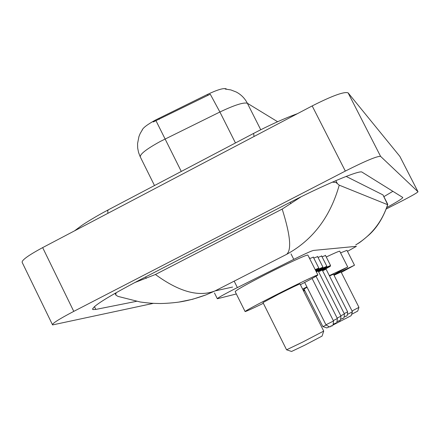 <?xml version="1.0" encoding="UTF-8"?>
<svg xmlns="http://www.w3.org/2000/svg" width="440" height="440" viewBox="0 0 440 440"><rect width="100%" height="100%" fill="white"/><g stroke="black" fill="none" stroke-linecap="round" stroke-linejoin="round"><path stroke-width="0.66" d="M322.053 256.784L325.512 255.503M318.027 257.4L321.679 256.047M313.764 258.049L317.631 256.619M309.617 258.561L313.346 257.23M309.062 257.461L309.359 257.411L309.15 257.642M347.485 251.372L356.389 246.323L313.467 250.431C311.273 250.965 304.711 253.941 293.772 259.364L233.756 289.405C222.937 294.976 217.465 298.089 217.338 298.743L236.341 293.975M226.617 89.15L226.061 88.809C223.399 87.951 217.184 89.832 207.422 94.451L155.579 119.993C147.433 124.46 142.94 127.859 142.098 130.185M153.428 303.347L52.575 324.923C51.739 323.747 58.806 319.231 73.772 311.377L345.329 171.078C365.464 160.913 377.218 156.013 380.584 156.371L418 191.763C417.219 192.786 411.593 195.998 401.12 201.394L386.254 208.978M52.388 324.539L22.275 262.62C21.043 260.618 27.836 255.613 42.658 247.61L312.18 105.925C332.228 95.783 344.195 91.421 348.095 92.851L399.861 156.382M386.771 207.57C397.392 201.707 402.738 198.347 402.804 197.489L362.06 172.15C360.124 169.637 324.071 184.696 287.43 203.698L139.7 279.978C107.03 297.154 91.416 307.016 92.846 309.557L95.799 309.43L136.433 301.34M383.889 196.647L392.887 191.312M332.354 182.138L335.979 182.49L339.235 185.169L387.712 204.727L382.976 194.909L346.143 176.418M339.235 185.169C330.22 217.052 312.686 240.108 286.644 254.342C291.797 249.898 290.312 234.812 282.183 209.083L301.125 196.774M282.183 209.083L155.424 274.494C179.014 291.797 198.88 297.27 215.023 290.923L205.86 294.938C197.346 298.012 189.827 300.141 183.31 301.334C175.648 302.918 162.624 303.655 158.978 303.501C153.087 303.336 150.865 303.435 140.272 302L118.129 296.434L115.885 295.18L116.006 292.765M134.552 282.656L155.424 274.494M355.729 244.915C371.344 235.389 381.964 221.997 387.591 204.738M205.86 294.938L192.594 299.272L178.992 302.066M277.618 121.726L247.363 103.257C243.661 102.146 234.504 105.067 219.896 112.008L210.254 94.193L153.252 121.974M300.036 283.976L300.025 283.949C298.122 284.537 290.961 287.958 278.537 294.206L262.994 302.588L286.572 349.8L291.561 351.461L304.711 345.213L322.069 336.089M286.572 349.8L302.55 342.144L323.714 331.089M263.357 303.309C252.329 308.644 246.246 311.394 245.108 311.57C245.591 310.717 255.75 305.239 275.572 295.13C296.709 284.4 317.774 274.373 317.873 274.951C317.796 275.413 311.971 278.663 300.399 284.702M245.075 311.504L235.202 291.687C235.516 290.493 245.553 284.812 265.315 274.637C286.391 263.863 307.588 254.166 307.868 255.101L307.907 255.173M326.134 325.105L322.856 326.601L326.832 327.927L329.522 326.716M332.816 325.122L351.131 315.7M307.087 287.265L303.991 289.053L322.856 326.596M304.222 289.514L303.1 290.065M302.627 289.13L306.911 286.918M347.804 314.237L352.429 311.745L333.493 274.192L329.511 275.957M329.346 275.622L347.727 267.014L333.735 274.67M326.26 256.988C334.664 253.006 339.152 251.075 339.724 251.196L339.741 251.229M351.125 315.722L352.44 311.724M304.766 290.604L303.633 291.132M303.386 290.637L304.486 290.043M352.066 310.986L358.952 307.34L341.083 271.981L334.032 275.259M333.894 274.989L354.497 265.216L341.291 272.404M340.571 252.868L346.962 250.338M351.571 314.364L357.72 311.08M234.168 281.144L237.375 287.579M158.769 118.36L159.258 119.339M226.061 88.809L226.215 89.111M207.422 94.451L207.911 95.425M291.016 253.891L293.772 259.364M107.899 213.312L107.74 210.81L108.334 209.809L253.429 133.507M254.04 136.488L253.6 133.419C269.83 124.949 284.449 118.36 297.462 113.663M286.644 254.342L215.023 290.923L232.584 287.056M399.85 156.354L418 191.763L399.839 156.338M380.584 156.371L348.095 92.851M345.329 171.078L312.18 105.925M73.772 311.377L42.658 247.61M94.424 306.625L95.799 309.43M290.191 202.279L290.906 203.693M335.852 180.626L337.266 183.414M382.976 194.909L387.723 204.21M145.58 276.942L146.273 278.344M235.461 142.962L219.896 112.008L160.325 141.433C146.245 149.182 139.585 154.396 140.36 157.069L154.501 185.548M156.024 120.786L181.297 171.457M260.739 129.751L247.363 103.257C244.822 98.324 241.12 94.578 236.264 92.021L230.885 89.931L225.214 89.045M331.854 325.793L331.249 326.101C329.874 325.474 332.002 328.911 325.958 324.791L333.509 320.991L312.109 278.482M333.509 320.991C332.998 328.861 331.331 324.495 331.238 326.106L330.853 326.298M335.742 323.164L334.757 323.659M315.189 269.627L318.813 268.07L313.22 256.971M318.808 268.059L318.549 268.95L315.689 270.622C319.462 268.576 319.402 268.455 315.507 270.259M333.311 320.595L337.348 318.505L316.058 276.243M316.008 271.255L318.318 270.27M316.113 271.464L318.5 270.138L318.214 271.018L316.322 271.871M339.411 320.683L338.437 321.173M317.784 269.473L322.949 267.157M317.51 256.377L322.944 267.146L322.68 268.026L318.164 270.556C324.61 267.102 323.873 267.295 315.948 271.139M337.156 318.131L340.967 316.157L318.214 271.018M318.296 271.189L322.355 269.319M319.011 271.095L322.531 269.192L322.25 270.05L318.599 271.777M342.875 318.334L341.918 318.819M322.124 268.411L326.849 266.288L321.563 255.816M326.849 266.288L326.59 267.146L322.201 269.594C328.784 266.046 327.465 266.541 318.241 271.079M340.786 315.805L344.388 313.945L322.25 270.05M322.322 270.193L326.172 268.422M322.905 270.155L326.343 268.301L326.068 269.137L322.614 270.771M344.366 316.905L345.213 316.597M326.205 267.421L330.545 265.474L325.402 255.288M330.545 265.474L330.264 266.343L326.024 268.686C332.415 265.249 331.166 265.716 322.273 270.094M344.218 313.61L347.622 311.85L326.068 269.137M346.159 316.118L345.609 316.399M214.462 292.958L217.299 298.672M74.492 230.879L81.417 225.715C85.019 223.135 97.576 215.38 108.136 209.946M92.521 308.891L92.846 309.557M114.983 293.348L115.439 294.277M355.74 244.943C358.793 242.803 358.105 244.316 368.836 235.054C376.937 227.827 383.229 217.718 387.712 204.727M142.461 129.663L140.201 133.474L138.93 136.576L137.561 143.627L137.687 148.104L138.562 152.493L140.162 156.673M325.958 324.791L304.673 282.464M333.57 324.049L335.143 323.466C335.286 321.866 336.809 326.183 337.348 318.505M337.375 321.536L338.827 320.98C338.993 319.413 340.423 323.625 340.967 316.162M340.967 319.159L342.309 318.626C342.502 317.306 344.229 320.634 344.388 313.945M347.622 311.85C347.457 318.362 345.807 315.106 345.604 316.404M317.873 274.951L307.868 255.101M323.725 331.111L300.025 283.949M322.058 336.132L323.697 331.139M347.727 267.014L339.724 251.196M354.497 265.216L346.951 250.311M357.715 311.097L358.941 307.351"/></g></svg>
